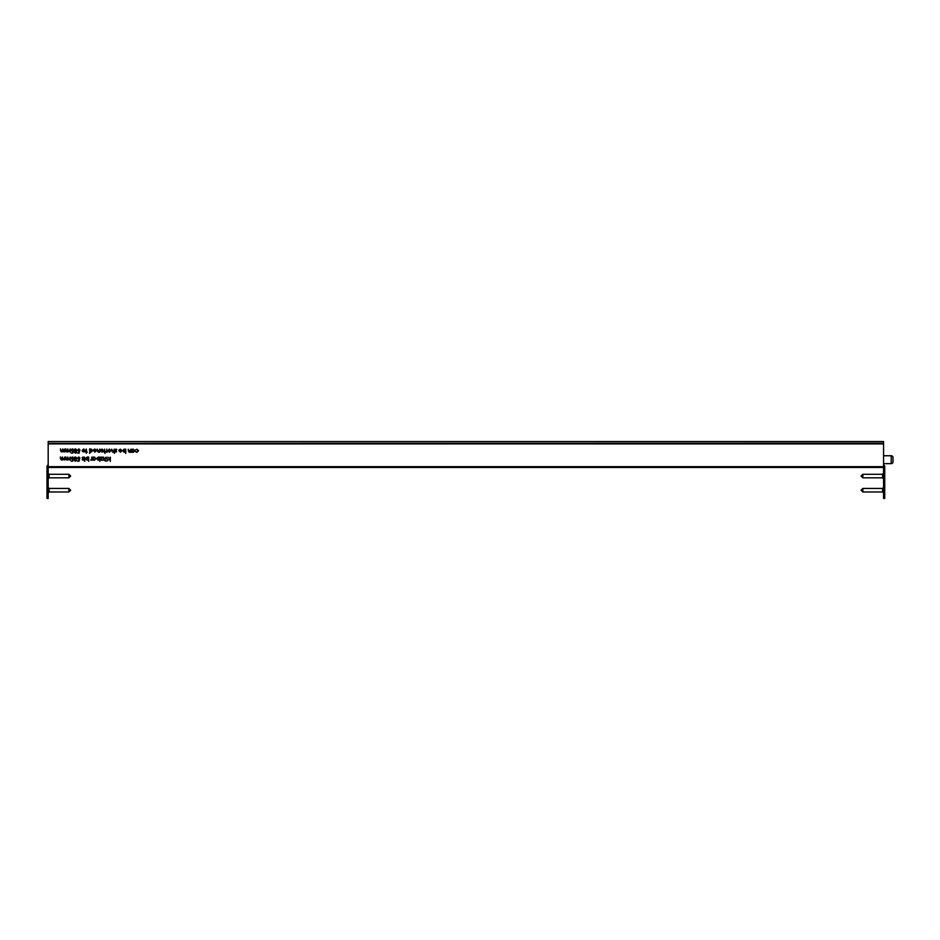 <?xml version="1.0" encoding="UTF-8"?>
<svg xmlns="http://www.w3.org/2000/svg" width="940" height="940" viewBox="0 0 940 940"><rect width="100%" height="100%" fill="white"/><g stroke="black" fill="none" stroke-linecap="round" stroke-linejoin="round"><path stroke-width="1.41" d="M132.058 452.269L131.706 449.25L133.304 449.203L134.878 450.789L133.28 452.328L131.694 452.269M125.396 451.682L124.162 452.281L122.588 450.707L124.186 449.156L125.772 449.226L125.76 453.456L125.396 451.694L124.162 452.281L122.588 450.707M116.654 451.459L115.89 452.246L115.127 451.799L116.29 451.47L115.079 449.978L115.961 449.12L116.83 449.531L115.444 449.966L116.654 451.459L115.127 451.811M116.819 449.531L115.444 449.978M116.29 451.47L115.079 449.99M73.203 459.084L72.768 461.152L71.076 461.129L72.486 460.729L72.709 459.637L70.935 458.356L72.38 456.911L73.637 458.086L72.356 457.334L71.299 458.368L73.203 459.084L72.768 461.14L71.076 461.14M79.559 459.12L79.125 461.176L77.433 461.164L78.843 460.753L79.066 459.672L77.28 458.379L78.737 456.946L79.982 458.109L78.713 457.357L77.656 458.403L79.559 459.12L79.125 461.176L77.433 461.176M84.847 460.095L84.494 457.075L84.483 460.095M83.683 459.355L82.92 460.142L82.144 459.707L83.319 459.366L82.109 457.874L82.99 457.016L83.86 457.428L82.473 457.874L83.683 459.355L82.144 459.707M107.078 461.023L106.396 461.023M103.694 459.742L102.636 460.13L103.635 459.225L103.706 457.169L104.07 460.189L102.636 460.13M99.464 459.613L98.23 460.212L96.667 458.638L98.254 457.099L99.852 457.157L99.828 461.387L99.464 459.625L98.23 460.212L96.667 458.638M91.732 459.684L90.675 460.071L91.674 459.166L91.744 457.11L92.096 460.13L90.675 460.071M110.944 450.636L109.369 452.199L107.818 450.624L109.392 449.085L110.944 450.648L109.369 452.211L107.818 450.636M105.538 452.128L104.998 453.35L104.105 452.128L104.657 449.12L105.01 452.14M99.393 451.553L98.242 452.152L97.137 449.073L98.312 451.788L99.781 449.097L99.769 452.105L98.242 452.152L97.126 450.66M89.864 453.268L89.512 449.038L91.11 448.991L92.684 450.577L91.086 452.116L89.864 451.47L89.488 453.28M68.221 450.471L68.925 451.635L70.288 448.944L70.277 451.964L67.903 451.271L66.799 451.987L65.776 450.554L65.788 448.921L66.858 451.623L67.856 448.932L68.221 450.53M109.639 458.791L107.888 457.193L109.957 458.591L110.333 457.204L110.309 461.446L109.945 458.99L108.041 460.212L109.639 458.791L107.9 457.193M79.594 451.059L79.16 453.115L77.468 453.103L78.878 452.692L79.101 451.611L77.327 450.319L78.772 448.885L80.029 450.048L78.748 449.297L77.691 450.342L79.594 451.059L79.16 453.115L77.468 453.103M87.22 452.046L86.316 453.256L85.787 452.034L86.327 449.026L86.692 452.046M883.565 441.683L48.175 441.541L883.565 441.541L883.565 443.892L48.175 443.892L48.175 498.459L47 498.459L47 493.747L48.175 493.747M62.827 458.497L63.544 459.672L64.907 456.981L64.883 460.001L62.522 459.308L61.406 460.024L60.395 458.591L60.407 456.957L61.476 459.66L62.463 456.969L62.827 458.509M84.847 451.576L82.556 451.576L82.144 450.495L83.707 448.956L85.27 450.519L84.847 451.588L83.695 452.081L82.144 450.507M76.681 452.152L75.47 453.209L74.295 452.116L74.413 449.308L75.517 448.862L76.904 450.143L76.081 451.271L76.681 452.152L75.47 453.197L74.295 452.128M64.555 451.412L61.453 451.976L60.442 448.897L61.511 451.599L62.874 448.909L63.579 451.611L64.942 448.921L64.93 451.94L62.557 451.235L61.453 451.964L60.43 450.519M73.25 451.024L72.815 453.092L71.123 453.068L72.521 452.657L72.756 451.576L70.97 450.295L72.415 448.85L73.672 450.025L72.392 449.261L71.346 450.307L73.25 451.024L72.815 453.08L71.123 453.08M96.009 450.495L94.916 449.379L93.483 449.837L94.87 449.014L96.385 450.577L94.846 452.128L93.319 450.483L96.009 450.507L94.916 449.379L93.471 449.837M103.212 450.53L102.119 449.426L100.674 449.872L102.072 449.05L103.588 450.613L102.049 452.163L100.51 450.519L103.212 450.542L102.119 449.414L100.674 449.872M106.808 451.705L105.75 452.081L106.749 451.177L106.819 449.132L107.184 452.152L105.75 452.093M113.963 451.599L112.812 452.222L111.696 449.156L112.871 451.858L114.339 449.167L114.316 453.397L113.963 451.611L112.812 452.222L111.684 450.73M93.213 460.13L92.86 457.122L94.458 457.075L96.021 458.649L94.435 460.189L92.837 460.142M102.531 460.177L100.251 460.177L102.025 457.533L100.322 457.157L102.707 457.169L100.933 459.801L102.531 460.189L100.263 460.165M105.174 460.189L104.81 458.732L106.173 457.134L107.513 460.212L106.161 457.498L104.81 460.201M107.148 458.814L106.161 457.498L105.186 458.802M105.915 461.011L105.233 461.023M85 461.047L84.318 461.035M87.115 460.154L85.54 458.579L87.138 457.04L88.724 457.099L88.713 461.329L88.348 459.566L87.115 460.165L85.54 458.591M76.645 460.212L75.423 461.27L74.26 460.189L74.377 457.369L75.47 456.922L76.857 458.203L76.046 459.331L76.645 460.212L75.423 461.258L74.26 460.189M68.174 458.52L68.89 459.695L70.253 457.005L70.23 460.024L67.868 459.331L66.752 460.048L65.741 458.614L65.753 456.981L66.822 459.684L67.809 456.993L68.174 458.532M121.589 450.624L120.496 449.508L119.051 449.966L120.449 449.144L121.953 450.707L120.426 452.257L118.887 450.613L121.589 450.624L120.496 449.508L119.051 449.966M121.953 450.695L120.426 452.269L118.887 450.613M130.472 451.717L129.321 452.305L128.216 449.238L129.391 451.94L130.86 449.25L130.848 452.269L129.321 452.305L128.204 450.777M136.888 452.34L135.501 451.623L136.911 451.976L138.215 450.801L136.923 449.59L135.513 449.907L136.935 449.226L138.579 450.765L136.888 452.352L135.501 451.635M134.878 450.789L133.28 452.328L132.07 451.717M72.709 459.637L70.935 458.356M73.637 458.086L72.356 457.334L71.299 458.379M79.066 459.66L77.28 458.391M79.982 458.109L78.713 457.369L77.656 458.403M83.319 459.355L82.109 457.886M83.86 457.428L82.473 457.874M92.684 450.577L91.086 452.116L89.864 451.47M69.913 451.435L66.799 451.999L65.776 450.565M109.945 458.99L108.041 460.212M79.101 451.599L77.327 450.331M80.029 450.048L78.748 449.308L77.691 450.342M48.175 441.683L48.175 443.892L883.565 443.892L883.565 467.497L48.175 467.497M64.519 459.46L61.406 460.036L60.395 458.603M85.27 450.519L84.847 451.588M74.895 451.259L74.096 450.166M76.904 450.143L76.081 451.271M72.756 451.564L70.97 450.295M73.672 450.025L72.392 449.273L71.346 450.319M96.385 450.577L94.846 452.14L93.319 450.483M103.588 450.613L102.049 452.175L100.51 450.519M96.021 458.649L94.435 460.201L93.213 459.578M102.025 457.533L100.322 457.522M102.707 457.169L100.933 459.801M88.348 459.566L87.115 460.165M74.848 459.319L74.06 458.227M76.857 458.203L76.046 459.331M69.865 459.495L66.752 460.06L65.741 458.626M138.215 450.789L136.923 449.59L135.513 449.907M138.579 450.765L136.888 452.352M132.07 450.754L133.28 451.964L134.502 450.777L133.292 449.579L132.07 450.754L133.292 449.567L134.502 450.777M125.396 450.73L124.186 449.531L122.964 450.707L124.174 451.917L125.396 450.73L124.186 449.52L122.964 450.707M121.542 451L119.251 450.988L120.402 451.893L121.542 450.988L119.251 450.988M74.624 460.212L75.447 460.847L76.269 460.201L75.435 459.519L74.624 460.212L75.435 459.519L76.269 460.201M74.425 458.227L75.435 459.096L76.492 458.191L75.47 457.345L74.425 458.215L75.47 457.345L76.492 458.191M88.348 458.614L87.138 457.404L85.916 458.591L87.126 459.789L88.348 458.614L87.138 457.404L85.916 458.591M99.464 458.661L98.254 457.463L97.032 458.638L98.242 459.848L99.464 458.661L98.254 457.463L97.032 458.638M93.225 458.626L94.435 459.825L95.657 458.649L94.447 457.439L93.225 458.626L94.447 457.439L95.657 458.649M108.194 450.636L109.381 451.835L110.579 450.648L109.392 449.461L108.194 450.636L109.392 449.449L110.579 450.648M103.177 450.906L100.886 450.895L102.037 451.799L103.177 450.906L100.886 450.895M95.974 450.871L93.683 450.859L94.834 451.764L95.974 450.871L93.683 450.859M89.876 450.542L91.086 451.752L92.308 450.565L91.098 449.367L89.876 450.542L91.098 449.355L92.308 450.565M74.671 452.14L75.494 452.786L76.316 452.14L75.482 451.459L74.671 452.14L75.482 451.447L76.316 452.14M74.472 450.154L75.47 451.036L76.528 450.131L75.506 449.285L74.472 450.154L75.506 449.285L76.528 450.131M82.508 450.507L83.695 451.705L84.894 450.519L83.707 449.332L82.508 450.507L83.707 449.32L84.894 450.519M883.565 443.339L48.175 443.339M893 457.522L893 461.893A1.774 1.774 0 0 1 891.226 463.655L891.226 455.747A1.774 1.774 0 0 1 893 457.522M883.565 463.655L891.226 463.655M883.565 455.747L891.226 455.747M883.565 464.936A1.774 1.774 0 0 1 884.74 466.604L884.74 498.459L883.565 498.459L883.565 493.747L884.74 493.747M884.74 467.791L883.565 467.791L883.565 493.747M48.175 464.936A1.774 1.774 0 0 0 47 466.604L47 493.747M47 467.791L48.175 467.791M68.89 488.436L70.653 490.21L68.89 491.973L68.89 488.436L49.127 488.436L48.175 487.496M68.89 491.973L49.127 491.973L49.127 488.436M68.89 474.277L70.653 476.051L68.89 477.814L68.89 474.277L49.127 474.277L48.175 473.337M68.89 477.814L49.127 477.814L49.127 474.277M862.85 477.814L861.087 476.051L862.85 474.277L862.85 477.814L882.613 477.814L883.565 478.765M862.85 474.277L882.613 474.277L882.613 477.814M862.85 491.973L861.087 490.21L862.85 488.436L862.85 491.973L882.613 491.973L883.565 492.924M862.85 488.436L882.613 488.436L882.613 491.973M883.565 466.675L48.175 466.675M49.127 491.973L48.175 492.924M49.127 477.814L48.175 478.765M882.613 474.277L883.565 473.337M882.613 488.436L883.565 487.496"/></g></svg>
